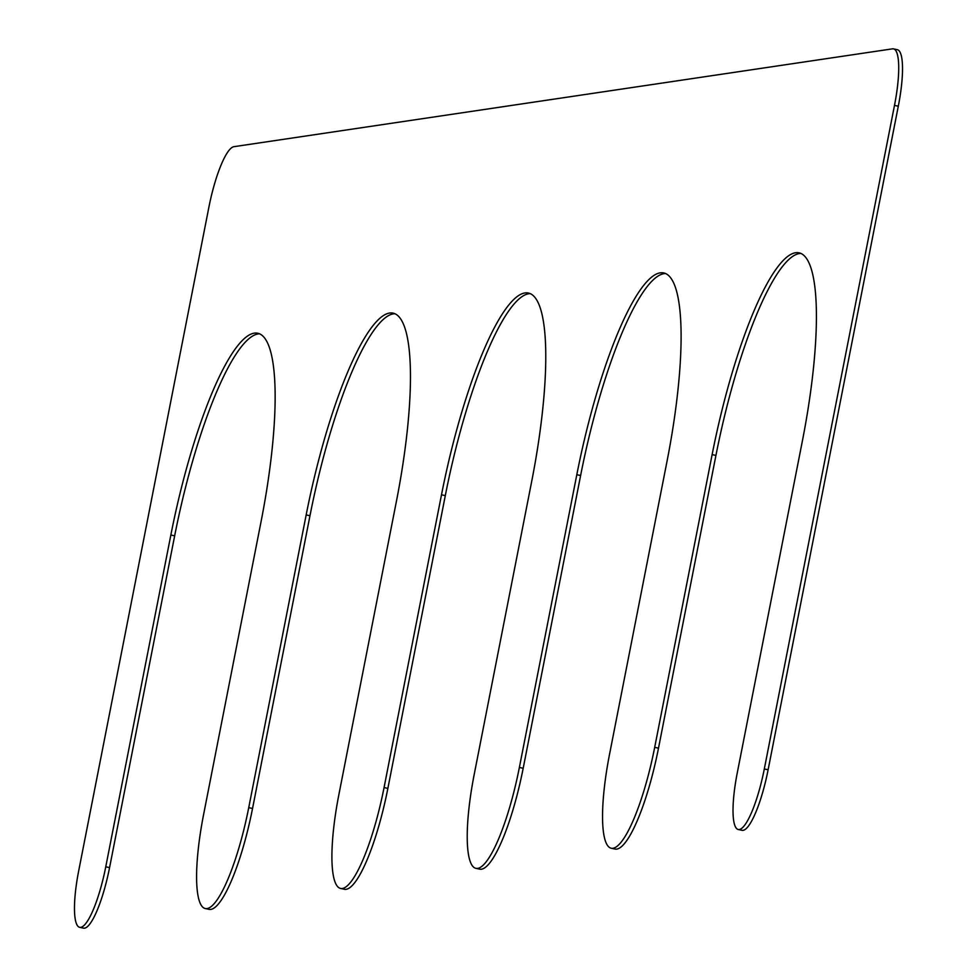 <?xml version="1.0" encoding="UTF-8"?>
<svg xmlns="http://www.w3.org/2000/svg" width="977" height="977" viewBox="0 0 977 977"><rect width="100%" height="100%" fill="white"/><g stroke="black" fill="none" stroke-linecap="round" stroke-linejoin="round"><path stroke-width="1.47" d="M611.248 848.244A99.752 21.421 -77.9 0 1 609.587 754.049L667.022 461.303A199.503 42.841 -77.9 0 0 663.701 272.925A199.503 42.841 -77.9 0 0 576.809 474.7L519.373 767.458A99.752 21.421 -77.9 0 1 475.921 868.345A99.752 21.421 -77.9 0 1 474.26 774.163L531.696 481.405A199.503 42.841 -77.9 0 0 528.374 293.027A199.503 42.841 -77.9 0 0 441.494 494.802L384.059 787.56A99.752 21.421 -77.9 0 1 340.607 888.447A99.752 21.421 -77.9 0 1 338.946 794.264L396.381 501.506A199.503 42.841 -77.9 0 0 393.059 313.128A199.503 42.841 -77.9 0 0 306.167 514.916L248.732 807.661A99.752 21.421 -77.9 0 1 205.292 908.549A99.752 21.421 -77.9 0 1 203.631 814.366L261.067 521.608A199.503 42.841 -77.9 0 0 257.745 333.23A199.503 42.841 -77.9 0 0 170.853 535.017L105.76 866.794A59.853 12.848 -77.9 0 1 79.687 927.332A59.853 12.848 -77.9 0 1 78.697 870.825L208.883 207.246A59.853 12.848 -77.9 0 1 233.906 146.684L892.453 48.85A59.853 12.848 -77.9 0 1 893.503 48.874A59.853 12.848 -77.9 0 1 894.492 105.394L764.307 768.96A59.853 12.848 -77.9 0 1 738.246 829.497A59.853 12.848 -77.9 0 1 737.244 772.978L802.337 441.201A199.503 42.841 -77.9 0 0 799.015 252.823A199.503 42.841 -77.9 0 0 712.123 454.598L654.688 747.356L658.498 748.162A99.752 21.421 -77.9 0 1 615.058 849.062L611.248 848.244A99.752 21.421 -77.9 0 0 654.688 747.356M800.884 253.434A199.503 42.841 -77.9 0 0 715.933 455.416L658.498 748.162M738.246 829.497L742.056 830.316A59.853 12.848 -77.9 0 0 768.117 769.778L898.303 106.212A59.853 12.848 -77.9 0 0 897.313 49.693L893.503 48.874M79.687 927.332L83.497 928.15A59.853 12.848 -77.9 0 0 109.571 867.613L174.663 535.836A199.503 42.841 -77.9 0 1 259.601 333.841M205.292 908.549L209.102 909.367A99.752 21.421 -77.9 0 0 252.542 808.48L309.978 515.722A199.503 42.841 -77.9 0 1 394.928 313.739M340.607 888.447L344.417 889.265A99.752 21.421 -77.9 0 0 387.869 788.378L445.304 495.62A199.503 42.841 -77.9 0 1 530.242 293.637M475.921 868.345L479.731 869.164A99.752 21.421 -77.9 0 0 523.183 768.276L580.619 475.518A199.503 42.841 -77.9 0 1 665.557 273.536M712.123 454.598L715.933 455.416M764.307 768.96L768.117 769.778M894.492 105.394L898.303 106.212M105.76 866.794L109.571 867.613M170.853 535.017L174.663 535.836M248.732 807.661L252.542 808.48M306.167 514.916L309.978 515.722M384.059 787.56L387.869 788.378M441.494 494.802L445.304 495.62M519.373 767.458L523.183 768.276M576.809 474.7L580.619 475.518"/></g></svg>
